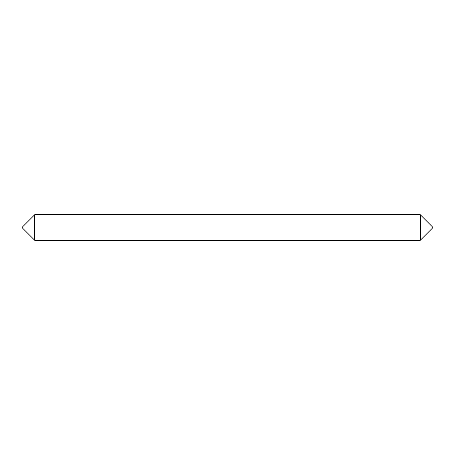 <?xml version="1.0" encoding="UTF-8"?>
<svg xmlns="http://www.w3.org/2000/svg" width="455" height="455" viewBox="0 0 455 455"><rect width="100%" height="100%" fill="white"/><g stroke="black" fill="none" stroke-linecap="round" stroke-linejoin="round"><path stroke-width="0.34" stroke-dasharray="2.27 1.71" d="M432.25 226.681L432.25 228.319M420.272 214.703L420.272 240.297M22.75 226.681L22.75 228.319M34.728 214.703L34.728 240.297"/><path stroke-width="0.68" d="M420.272 214.703L420.272 240.297L432.25 228.319L432.25 226.681L420.272 214.703L34.728 214.703L34.728 240.297L22.75 228.319L22.75 226.681L34.728 214.703M420.272 240.297L34.728 240.297"/></g></svg>
